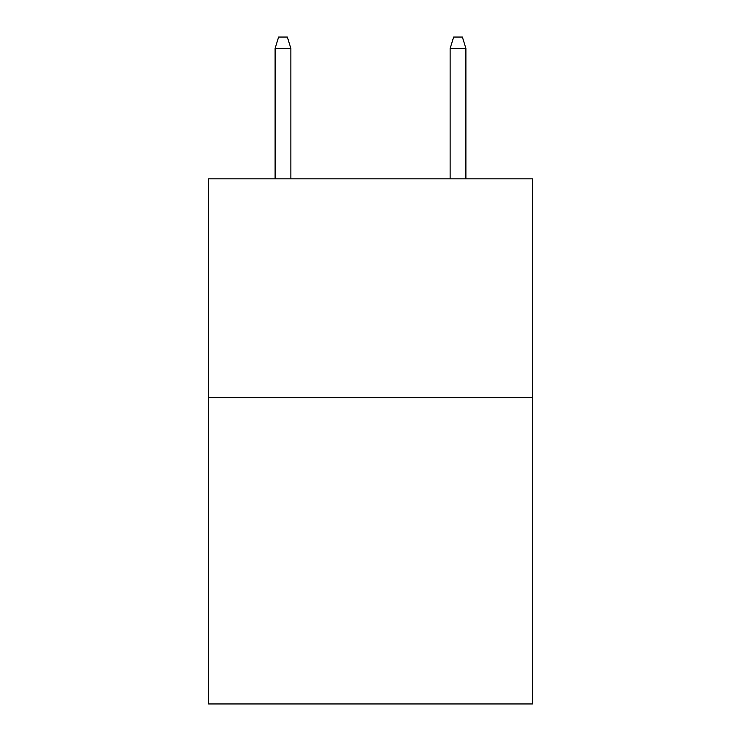 <?xml version="1.0" encoding="UTF-8"?>
<svg xmlns="http://www.w3.org/2000/svg" width="741" height="741" viewBox="0 0 741 741"><rect width="100%" height="100%" fill="white"/><g stroke="black" fill="none" stroke-linecap="round" stroke-linejoin="round"><path stroke-width="1.11" d="M532.409 397.63L532.409 703.95L208.591 703.95L208.591 178.831L532.409 178.831L532.409 397.63L208.591 397.63M290.861 178.831L290.861 48.424L275.106 48.424L275.106 178.831M275.106 48.424L278.607 37.05L287.36 37.05L290.861 48.424M450.139 48.424L453.64 37.05L462.393 37.05L465.894 48.424L450.139 48.424L450.139 178.831M465.894 48.424L465.894 178.831"/></g></svg>
